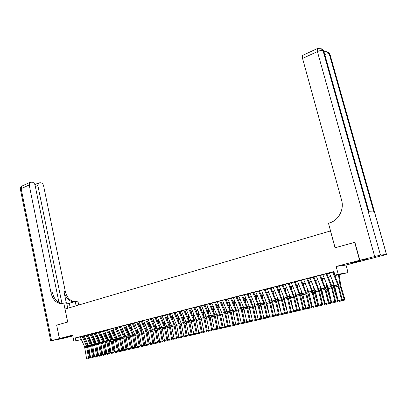<?xml version="1.0" encoding="UTF-8"?>
<svg xmlns="http://www.w3.org/2000/svg" width="407" height="407" viewBox="0 0 407 407"><rect width="100%" height="100%" fill="white"/><g stroke="black" fill="none" stroke-linecap="round" stroke-linejoin="round"><path stroke-width="0.61" d="M72.7 335.475L67.414 336.793L72.751 335.719M357.422 261.757L360.933 260.739L349.944 263.309L357.422 261.757M368.92 259.081L359.62 260.327L336.131 266.448L338.237 274.262L348.056 272.619L334.854 275.62M336.131 266.448L346.001 265.059L368.925 259.106M346.001 265.059L348.056 272.619M56.654 325.122L59.493 338.558L72.797 335.928L59.376 338.588L56.654 325.122L67.664 322.064L63.782 303.113L61.192 303.612C56.115 303.179 52.727 299.598 51.023 292.872L29.192 184.946L21.139 188.675L51.562 340.623L59.376 338.588M56.766 325.091L67.699 322.054L65.039 309.04L330.479 230.927L335.042 247.782L354.879 242.318M354.66 242.333L359.62 260.327M83.16 336.106L80.133 336.843M87.134 335.088L83.786 335.892L84.081 335.831L88.517 345.629L90.517 357.438L93.488 356.847L91.784 346.062L87.067 335.103M91.137 334.061L88.07 334.808M95.182 333.023L92.099 333.776M99.267 331.98L96.159 332.738M103.388 330.922L100.264 331.685M107.545 329.853L104.1 330.682L104.406 330.621L108.908 340.664L111.025 352.737L114.082 352.126L112.271 341.102L107.473 329.874M111.747 328.78L108.588 329.553M115.99 327.691L112.805 328.469M120.269 326.592L117.068 327.376M124.593 325.488L121.372 326.277M128.958 324.369L125.717 325.162M133.369 323.234L130.108 324.038M137.82 322.095L134.539 322.899M142.318 320.945L139.011 321.754M146.856 319.78L143.534 320.594M151.445 318.605L147.772 319.49L148.097 319.424L152.742 329.985L155.128 342.623L158.369 341.977L156.303 330.438L151.343 318.63M156.074 317.419L152.706 318.243M160.755 316.219L157.361 317.048M165.481 315.008L161.737 315.908L162.067 315.842L166.758 326.572L169.236 339.387L172.532 338.731L170.385 327.024L165.369 315.033M170.253 313.782L166.819 314.626M175.081 312.545L171.622 313.395M179.955 311.299L176.134 312.215L176.47 312.154L181.207 323.051L183.776 336.05L187.139 335.383L184.9 323.514L179.833 311.33M184.875 310.037L181.374 310.897M189.85 308.76L186.325 309.63M194.882 307.473L191.326 308.343M199.959 306.171L196.383 307.051M205.097 304.853L201.496 305.738M210.287 303.525L206.659 304.416M215.527 302.177L211.879 303.078M220.828 300.819L217.155 301.729M226.19 299.445L222.487 300.361M231.603 298.061L227.874 298.982M237.083 296.657L233.323 297.583M242.618 295.238L238.833 296.174M248.214 293.803L244.404 294.744M253.871 292.353L250.035 293.299M259.595 290.883L255.728 291.844M265.384 289.402L261.487 290.364M271.235 287.902L267.313 288.873M277.157 286.386L273.199 287.367M283.14 284.849L279.156 285.841M289.199 283.297L285.185 284.295M295.324 281.73L291.28 282.733M301.521 280.138L297.446 281.156M307.789 278.536L303.683 279.553M314.133 276.908L309.992 277.94M320.548 275.264L316.376 276.302M327.045 273.596L322.843 274.649M334.798 275.478L338.97 274.42L334.875 275.112L333.923 271.566L75.264 337.922L80.169 336.935M83.145 336.218L84.142 335.963M87.113 335.2L88.131 334.941M91.117 334.178L92.155 333.908M95.162 333.14L96.22 332.87M99.242 332.097L100.326 331.817M103.363 331.039L104.467 330.759M107.519 329.975L108.644 329.685M111.716 328.897L112.866 328.607M115.954 327.813L117.13 327.513M120.233 326.719L121.434 326.409M124.557 325.61L125.778 325.295M128.917 324.491L130.169 324.17M133.323 323.362L134.6 323.036M137.775 322.222L139.072 321.891M142.267 321.072L143.595 320.731M146.805 319.912L148.158 319.566M151.389 318.737L152.767 318.381M156.018 317.552L157.428 317.19M160.694 316.351L162.128 315.985M165.42 315.14L166.88 314.769M170.192 313.919L171.683 313.538M175.01 312.683L176.536 312.296M179.884 311.436L181.436 311.04M184.803 310.175L186.386 309.773M189.774 308.903L191.392 308.491M194.8 307.616L196.449 307.193M199.878 306.313L201.557 305.886M205.006 305.001L206.72 304.563M210.195 303.673L211.94 303.225M215.435 302.33L217.216 301.872M220.731 300.971L222.548 300.508M226.089 299.603L227.935 299.125M231.502 298.214L233.389 297.731M236.971 296.815L238.894 296.321M242.506 295.396L244.465 294.892M248.097 293.961L250.096 293.452M253.754 292.516L255.789 291.992M259.473 291.051L261.548 290.517M265.252 289.565L267.374 289.026M271.103 288.07L273.265 287.515M277.019 286.553L279.222 285.989M282.997 285.022L285.246 284.447M289.051 283.47L291.341 282.885M295.172 281.903L297.507 281.303M301.363 280.316L303.744 279.706M307.626 278.714L310.053 278.093M313.965 277.091L316.442 276.455M320.38 275.447L322.904 274.801M326.867 273.784L329.441 273.122M333.435 272.1L334.025 271.952M333.618 271.912L329.38 272.97M81.39 339.616L73.87 341.173L72.634 335.134L59.493 338.558M73.87 341.173L81.349 339.535M75.264 337.922L75.829 340.679M334.875 275.112L338.237 274.262M85.419 338.782L84.402 338.995M85.363 338.655L84.366 338.909L85.384 338.7M330.855 276.628L328.281 277.279M324.313 278.281L321.789 278.922M317.847 279.914L315.374 280.54M311.457 281.532L309.03 282.143M305.143 283.124L302.762 283.73M298.901 284.702L296.566 285.292M292.73 286.263L290.44 286.843M286.63 287.805L284.381 288.37M280.601 289.326L278.398 289.886M274.639 290.832L272.476 291.381M268.747 292.323L266.626 292.857M262.917 293.793L260.836 294.322M257.158 295.253L255.118 295.767M251.455 296.693L249.455 297.196M245.823 298.112L243.859 298.611M240.247 299.521L238.324 300.01M234.732 300.915L232.845 301.394M229.278 302.294L227.427 302.762M223.886 303.658L222.069 304.115M218.549 305.006L216.768 305.454M213.268 306.339L211.523 306.781M208.048 307.656L206.334 308.089M202.879 308.964L201.195 309.391M197.766 310.256L196.118 310.673M192.704 311.533L191.087 311.945M187.698 312.8L186.111 313.202M182.738 314.051L181.186 314.443M177.834 315.293L176.312 315.674M172.98 316.519L171.484 316.895M168.177 317.73L166.712 318.101M163.421 318.935L161.981 319.297M158.71 320.126L157.3 320.477M154.05 321.301L152.671 321.652M149.435 322.466L148.082 322.807M144.867 323.621L143.539 323.957M140.344 324.766L139.041 325.091M135.862 325.895L134.59 326.216M131.43 327.014L130.179 327.33M127.035 328.128L125.814 328.434M122.685 329.227L121.49 329.528M118.381 330.311L117.206 330.611M114.113 331.39L112.963 331.685M109.89 332.458L108.761 332.743M105.703 333.516L104.599 333.796M101.557 334.564L100.473 334.839M97.451 335.602L96.393 335.867M93.345 339.112L93.371 336.63L92.343 336.889M89.352 337.647L88.334 337.902M84.315 338.797L85.312 338.548M88.288 337.795L89.306 337.535M92.292 336.782L93.335 336.518M96.342 335.76L97.4 335.49M100.422 334.727L101.506 334.452M104.548 333.684L105.652 333.404M108.71 332.631L109.839 332.346M112.912 331.568L114.062 331.278M117.155 330.494L118.33 330.199M121.439 329.416L122.634 329.11M125.763 328.322L126.984 328.011M130.128 327.218L131.375 326.902M134.539 326.104L135.811 325.778M138.99 324.974L140.293 324.649M143.488 323.84L144.816 323.504M148.031 322.69L149.384 322.349M152.615 321.53L153.999 321.184M157.25 320.36L158.659 320.004M161.93 319.174L163.365 318.813M166.656 317.984L168.122 317.613M171.433 316.773L172.929 316.397M176.256 315.557L177.783 315.171M181.135 314.321L182.687 313.929M186.06 313.08L187.642 312.678M191.036 311.818L192.648 311.411M196.062 310.546L197.71 310.134M201.144 309.264L202.823 308.837M206.278 307.967L207.992 307.534M211.467 306.654L213.217 306.212M216.712 305.326L218.493 304.879M222.013 303.988L223.83 303.53M227.376 302.635L229.227 302.167M232.789 301.261L234.681 300.788M238.268 299.878L240.191 299.394M243.803 298.479L245.767 297.985M249.399 297.064L251.404 296.561M255.062 295.635L257.102 295.116M260.78 294.19L262.861 293.661M266.57 292.725L268.691 292.19M272.42 291.244L274.583 290.7M278.342 289.748L280.545 289.194M284.325 288.237L286.574 287.668M290.384 286.706L292.674 286.126M296.51 285.154L298.845 284.564M302.701 283.587L305.087 282.987M308.974 282.005L311.401 281.39M315.313 280.403L317.791 279.777M321.733 278.78L324.257 278.139M328.225 277.136L330.799 276.485M332.661 272.09L337.83 284.895L341.529 299.878L342.231 299.837L338.329 284.228L333.384 271.973M329.365 272.934L334.523 285.704L338.197 300.641L341.529 299.878L341.458 300.9L339.128 301.434L341.458 300.9M341.743 300.885L342.231 299.837M338.197 300.641L339.128 301.434M335.312 276.755L335.144 275.549M342.221 299.791L344.174 299.338L340.171 285.953L338.41 274.72M344.134 300.269L344.174 299.338L344.795 299.048L344.383 300.152L341.788 300.778M339.102 274.547L340.801 285.689L344.795 299.048M359.834 260.271L369.134 259.055L386.502 254.461L380.474 255.097L359.834 260.271L354.868 242.277L335.109 247.766L328.464 223.229L329.589 222.888C338.527 220.436 344.383 209.529 341.595 200.183L302.554 58.445L302.523 55.459L302.874 55.296M374.669 256.405L317.409 51.572C319.887 50.529 321.759 50.229 323.031 50.677L323.738 51.053L368.915 211.757L373.85 211.961L329.268 54.024L329.945 54.39L330.204 55.149L386.477 254.37M76.089 305.789L75.209 301.541L66.865 303.963M75.209 301.541L77.925 301.165L78.724 305.011M63.782 303.113L66.611 302.727L67.745 308.247M61.95 303.398L37.856 185.485L38.538 182.947L40.695 182.743C42.125 183.013 43.091 184.045 43.595 185.841L65.262 291.198C66.845 297.476 70.04 300.956 74.847 301.648M74.216 301.836L74.008 301.841C68.966 301.429 65.598 297.934 63.909 291.356L66.255 302.772M51.562 340.623L61.32 338.822L72.807 335.978M58.969 302.528L35.094 185.317C34.585 183.496 33.593 182.443 32.128 182.168L29.889 182.387L29.192 184.946M62.754 303.413L62.602 303.418C57.529 302.986 54.141 299.415 52.442 292.709L51.023 292.872M326.083 273.774L331.237 286.503L334.885 301.399L335.597 301.358L331.746 285.836L326.816 273.657M322.827 274.613L327.971 287.301L331.593 302.157L334.885 301.399L334.819 302.416L332.514 302.945L334.819 302.416M335.103 302.401L335.597 301.358M331.593 302.157L332.514 302.945M319.587 275.442L324.72 288.09L328.317 302.905L329.039 302.859L325.859 289.372L320.329 275.32M316.366 276.267L321.901 290.176L325.061 303.653L328.317 302.905L328.261 303.917L325.982 304.436L328.261 303.917M328.551 303.897L329.039 302.859M325.061 303.653L325.982 304.436M313.161 277.091L318.279 289.657L321.83 304.395L322.558 304.344L319.429 290.934L313.914 276.964M309.981 277.905L315.501 291.727L318.615 305.133L321.83 304.395L321.774 305.398L319.526 305.911L321.774 305.398M322.069 305.377L322.558 304.344M316.147 305.764L318.61 305.113L319.526 305.911M306.812 278.719L311.92 291.209L315.415 305.866L316.158 305.81L313.069 292.47L307.575 278.586M303.668 279.523L308.765 291.977L312.235 306.593L315.415 305.866L315.369 306.863L313.146 307.371L315.369 306.863M315.664 306.837L316.158 305.81M309.819 307.219L312.235 306.593L313.146 307.371M328.881 278.754L328.668 277.182M335.587 301.312L337.571 300.854L333.603 287.54L332.488 280.672M338.186 300.6L337.535 301.775L337.571 300.854L338.181 300.57M333.603 283.42L334.244 287.276L338.075 300.132M337.535 301.775L335.175 302.248M322.517 280.713L322.263 278.8M329.029 302.813L331.044 302.35L327.111 289.112L326.078 282.636M331.634 302.192L331.013 303.266L331.044 302.35L331.578 302.106M327.187 285.368L327.762 288.848L331.1 300.071M331.013 303.266L328.642 303.703M316.224 282.631L315.939 280.398M322.548 304.299L324.593 303.831L320.696 290.664L319.739 284.564M325.168 303.739L324.572 304.736L324.593 303.831L325.056 303.617M320.838 287.276L321.357 290.4L324.226 300.096M324.572 304.736L322.181 305.138M309.997 284.513L309.681 281.98M318.778 305.27L318.203 306.191L314.357 292.201L313.461 286.447M314.565 289.143L315.028 291.931L317.465 300.188M318.203 306.191L315.801 306.557M300.539 280.326L305.626 292.74L309.076 307.321L309.829 307.26L306.786 293.991L301.312 280.194M297.431 281.12L302.915 294.78L305.937 308.038L309.076 307.321L309.035 308.308L306.837 308.811L309.035 308.308M309.335 308.282L309.829 307.26M303.561 308.648L305.947 308.048L306.837 308.811M303.836 286.36L303.5 283.542M312.459 306.781L311.91 307.631L308.089 293.722L307.26 288.298M308.353 290.98L310.8 300.356M311.91 307.631L309.493 307.962M294.337 281.914L299.41 294.256L302.813 308.755L303.571 308.694L300.575 295.497L295.121 281.781M291.264 282.702L296.728 296.276L299.71 309.468L302.813 308.755L302.777 309.737L300.605 310.236L302.777 309.737M303.083 309.712L303.571 308.694M299.71 309.468L300.605 310.236M297.746 288.171L297.385 285.088M306.212 308.272L305.688 309.05L301.892 295.217L301.119 290.11M302.213 292.775L304.238 300.58M305.688 309.05L303.256 309.351M288.207 283.486L293.264 295.752L296.622 310.175L297.39 310.114L294.434 296.983L289.001 283.348M285.17 284.264L290.216 296.494L293.554 310.877L296.622 310.175L296.591 311.152L294.444 311.64L296.591 311.152M296.896 311.126L297.39 310.114M293.554 310.877L294.444 311.64M291.717 289.947L291.341 286.614M297.38 310.068L299.532 309.574L295.772 296.703L295.05 291.89M300.04 309.747L299.537 310.455L299.735 309.488M296.138 294.541L297.761 300.859M299.537 310.455L297.095 310.724M282.148 285.037L287.189 297.232L290.501 311.579L291.275 311.513L288.365 298.453L282.946 284.9M279.146 285.811L284.178 297.965L287.469 312.276L290.501 311.579L290.476 312.545L288.349 313.034L290.476 312.545M290.786 312.52L291.275 311.513M287.469 312.276L288.349 313.034M285.755 291.692L285.368 288.12M291.264 311.472L293.447 310.968L289.713 298.168L289.041 293.64M293.935 311.207L293.452 311.843L293.589 310.907M290.125 296.276L291.381 301.185M293.452 311.843L291.341 312.327L291 312.077M276.16 286.574L281.181 298.697L284.452 312.968L285.236 312.897L282.361 299.908L276.969 286.431M273.189 287.337L278.205 299.42L281.451 313.655L284.452 312.968L284.427 313.929L282.331 314.408L284.427 313.929M284.742 313.899L285.236 312.897M281.451 313.655L282.331 314.408M279.858 293.411L279.461 289.616M285.226 312.856L287.428 312.352L283.73 299.618L283.099 295.36M287.902 312.647L287.439 313.217L287.515 312.311M287.189 297.232L284.178 297.965L285.093 301.562M287.439 313.217L285.353 313.695L284.976 313.421M270.238 288.095L275.244 300.142L278.469 314.336L279.258 314.27L276.429 301.343L271.052 287.947M267.297 288.848L272.69 302.101L275.503 315.018L278.469 314.336L278.449 315.293L276.373 315.766L278.449 315.293M278.77 315.267L279.258 314.27M275.503 315.018L276.373 315.766M274.023 295.095L273.616 291.091M281.425 313.538L277.808 301.053L277.218 297.049M279.248 314.224L281.461 313.665M281.934 314.067L281.496 314.575L281.507 313.7M278.307 299.674L278.887 301.984M281.496 314.575L279.431 315.049L279.024 314.748M264.377 289.596L269.373 301.572L272.553 315.695L273.351 315.623L270.563 302.767L265.206 289.448M261.477 290.339L266.85 303.515L269.622 316.366L272.553 315.695L272.542 316.641L270.487 317.114L272.542 316.641M272.863 316.615L273.351 315.623M269.622 316.366L270.487 317.114M268.249 296.754L267.842 292.552M275.264 313.929L271.957 302.467L271.403 298.707M272.522 301.465L272.761 302.437M276.032 315.476L275.615 315.918L273.575 316.387L273.133 316.066M273.341 315.578L275.564 315.069M275.595 315.094L275.615 315.918M258.587 291.081L263.568 302.986L266.707 317.033L267.511 316.961L264.759 304.171L259.422 290.929M255.718 291.814L260.689 303.688L263.807 317.699L266.707 317.033L266.697 317.979L264.667 318.442L266.697 317.979M267.023 317.948L267.511 316.961M263.807 317.699L264.667 318.442M262.535 298.387L262.123 293.996M269.19 314.357L266.168 303.871L265.649 300.341M270.202 316.865L267.786 317.709L267.313 317.363M267.501 316.916L269.683 316.417M269.78 316.504L269.805 317.246M252.864 292.547L257.824 304.385L260.923 318.36L261.737 318.284L259.02 305.56L253.703 292.394M250.025 293.274L254.98 305.082L258.053 319.017L260.923 318.36L260.918 319.297L258.913 319.754L260.918 319.297M261.243 319.266L261.737 318.284M258.053 319.017L258.913 319.754M256.888 299.995L256.471 295.421M263.187 314.82L260.444 305.255L259.956 301.943M264.433 318.238L262.057 319.017L261.553 318.65M261.726 318.243L263.863 317.75M264.026 317.892L264.057 318.559M247.202 294.002L252.147 305.769L255.204 319.673L256.023 319.592L253.347 306.934L248.046 293.844M244.393 294.719L249.333 306.456L252.365 320.324L255.204 319.673L255.204 320.604L253.22 321.057L255.204 320.604M255.535 320.574L256.023 319.592M252.365 320.324L253.22 321.057M251.292 301.572L250.885 296.835M257.27 315.308L254.782 306.629L254.324 303.525M258.725 319.597L256.395 320.309L255.861 319.922M256.013 319.551L258.114 319.068M258.343 319.266L258.369 319.861M241.6 295.436L246.53 307.137L249.547 320.97L250.376 320.889L247.736 308.292L242.455 295.279M238.823 296.148L243.747 307.814L246.744 321.611L249.547 320.97L249.552 321.896L247.588 322.344L249.552 321.896M249.883 321.861L250.376 320.889M246.744 321.611L247.588 322.344M245.762 303.129L245.355 298.234M251.424 315.827L249.186 307.982L248.753 305.082M253.083 320.94L250.793 321.591L250.229 321.179M250.366 320.848L252.426 320.375M252.716 320.624L252.747 321.143M236.06 296.856L240.975 308.491L243.956 322.252L244.785 322.171L242.185 309.641L236.925 296.698M233.313 297.558L238.222 309.162L241.178 322.888L243.956 322.252L243.961 323.173L242.023 323.616L243.961 323.173M244.297 323.138L244.785 322.171M241.178 322.888L242.023 323.616M240.288 304.665L239.886 299.613M245.65 316.366L243.645 309.325L243.238 306.613M247.497 322.268L245.253 322.858L244.658 322.425M244.78 322.125L246.8 321.662M247.156 321.973L247.186 322.415M230.581 298.26L235.48 309.829L238.421 323.519L239.26 323.438L236.696 310.968L231.451 298.097M227.864 298.957L233.13 311.686L235.678 324.15L238.421 323.519L238.436 324.435L236.513 324.872L238.436 324.435M238.772 324.399L239.26 323.438M235.678 324.15L236.513 324.872M234.87 306.171L234.473 300.982M239.952 316.936L237.785 308.124M241.956 323.56L239.769 324.109L239.148 323.657M239.25 323.392L241.239 322.939M241.656 323.3L241.682 323.672M225.163 299.649L230.047 311.152L232.946 324.776L233.796 324.689L231.262 312.281L226.038 299.486M222.476 300.335L227.722 312.998L230.235 325.397L232.946 324.776L232.967 325.681L231.064 326.119L232.967 325.681M233.303 325.646L233.796 324.689M230.235 325.397L231.064 326.119M229.507 307.661L229.121 302.335M234.32 317.521L232.382 309.61M236.457 324.827L234.346 325.346L233.699 324.878M233.786 324.649L235.734 324.201M236.218 324.618L236.238 324.913M219.8 301.022L224.669 312.464L227.533 326.017L228.388 325.931L225.346 311.808L220.686 300.859M217.145 301.704L222.37 314.296L224.847 326.633L227.533 326.017L227.554 326.918L225.676 327.35L227.554 326.918M227.895 326.882L228.388 325.931M224.847 326.633L225.676 327.35M224.201 309.127L223.819 303.673M228.759 318.126L227.04 311.075M231.018 326.078L228.983 326.572L228.307 326.083M228.378 325.885L230.291 325.447M214.499 302.381L219.353 313.756L222.181 327.243L223.036 327.157L220.574 314.87L215.384 302.218M211.869 303.057L217.079 315.578L219.521 327.854L222.181 327.243L222.202 328.139L220.345 328.566L222.202 328.139M222.548 328.103L223.036 327.157M219.521 327.854L220.345 328.566M218.951 310.577L218.59 305.092M223.265 318.747L221.754 312.52M225.641 327.314L223.677 327.783L222.975 327.279M223.031 327.111L224.908 326.684M209.249 303.729L214.092 315.038L216.88 328.459L217.745 328.368L215.318 316.147L210.144 303.561M206.649 304.395L211.482 315.674L214.255 329.065L216.88 328.459L216.911 329.349L215.069 329.772L216.911 329.349M217.257 329.314L217.745 328.368M214.255 329.065L215.069 329.772M213.756 312.001L213.421 306.69M217.837 319.388L216.519 313.945M220.314 328.541L218.427 328.983L217.699 328.459M217.735 328.327L219.582 327.905M204.06 305.057L208.883 316.31L211.64 329.665L212.51 329.568L210.114 317.404L204.96 304.889M201.485 305.718L206.303 316.936L209.04 330.26L211.64 329.665L211.671 330.545L209.849 330.962L211.671 330.545M212.016 330.509L212.51 329.568M209.04 330.26L209.849 330.962M208.613 313.405L208.303 308.257M212.469 320.039L211.34 315.349M211.696 306.736L211.726 307.26M215.038 329.746L213.227 330.169L212.474 329.629M212.5 329.528L214.311 329.11M198.921 306.374L203.734 317.562L206.451 330.85L207.326 330.754L204.965 318.65L199.827 306.201M196.378 307.031L201.531 319.342L203.882 331.44L206.451 330.85L206.486 331.73L204.685 332.143L206.486 331.73M206.837 331.69L207.326 330.754M203.882 331.44L204.685 332.143M203.52 314.794L203.235 309.798M207.168 320.706L206.217 316.743M206.598 308.023L206.644 308.811M209.834 330.947L208.089 331.344L207.311 330.784M207.321 330.713L209.096 330.306M193.839 307.677L198.636 318.808L201.323 332.031L202.203 331.929L199.868 319.887L194.75 307.504M191.321 308.323L196.108 319.424L198.774 332.611L201.323 332.031L201.358 332.901L199.578 333.308L201.358 332.901M201.709 332.86L202.203 331.929L202.996 332.509L204.67 332.127M198.774 332.611L199.578 333.308M198.484 316.163L198.219 311.319M201.928 321.382L201.15 318.121M201.551 309.3L201.607 310.343M202.193 331.888L203.938 331.491M188.812 308.969L193.59 320.034L196.24 333.196L197.125 333.094L194.826 321.108L189.728 308.791M186.314 309.605L191.438 321.789L193.722 333.771L196.24 333.196L196.286 334.061L194.521 334.462L196.286 334.061M196.637 334.02L197.125 333.094M193.722 333.771L194.521 334.462M199.557 333.292L197.965 333.659L197.11 333.012M193.493 317.516L193.254 312.815M196.744 322.069L196.133 319.49M196.556 310.561L196.622 311.848M197.12 333.053L198.83 332.661M183.832 310.246L188.599 321.25L191.214 334.345L192.104 334.244L189.84 322.313L184.758 310.068M181.364 310.877L186.121 321.856L188.721 334.915L191.214 334.345L191.265 335.21L189.514 335.607L191.265 335.21M191.616 335.164L192.104 334.244M188.721 334.915L189.514 335.607L188.044 335.923L187.215 335.322L186.935 334.32M194.5 334.447L192.979 334.798L191.997 333.664M188.553 318.849L188.339 314.285M191.626 322.771L191.178 320.869M191.611 311.813L191.687 313.329M192.145 334.193L193.778 333.821M178.907 311.508L184.005 323.59L186.294 336.345L184.564 336.737L186.294 336.345M186.65 336.299L187.139 335.383M183.776 336.05L184.564 336.737M183.669 320.167L183.471 315.735M186.559 323.479L186.279 322.273M186.716 313.049L186.798 314.789M187.215 335.322L188.777 334.966M174.033 312.754L178.765 323.646L181.319 336.614L182.219 336.513L180.011 324.694L174.964 312.576M171.612 313.375L176.684 325.366L178.877 337.174L181.319 336.614L181.374 337.469L179.665 337.856L181.374 337.469M181.731 337.423L182.219 336.513M178.877 337.174L179.665 337.856M184.549 336.721L183.165 337.037L182.336 336.441L181.934 334.981M178.826 321.464L178.648 317.165M184.005 323.59L181.553 324.186L181.466 323.814M181.873 314.27L181.96 316.229M182.336 336.441L183.832 336.101M169.205 313.995L173.926 324.827L176.45 337.734L177.35 337.627L175.173 325.865L170.141 313.812M166.814 314.606L171.525 325.412L174.033 338.288L176.45 337.734L176.506 338.578L174.812 338.965L176.506 338.578M176.867 338.538L177.35 337.627M174.033 338.288L174.812 338.965L173.545 339.235L172.726 338.644L172.095 336.33M179.645 337.841L178.332 338.141L177.508 337.551L176.989 335.653M174.038 322.751L173.875 318.574M177.081 315.481L177.167 317.648M177.508 337.551L178.932 337.22M164.428 315.216L169.475 327.111L171.683 339.682L170.009 340.064L171.683 339.682M172.049 339.636L172.532 338.731M169.236 339.387L170.009 340.064M169.292 324.018L169.149 319.958M172.334 316.682L172.42 319.042M172.726 338.644L174.084 338.334M159.702 316.432L164.392 327.147L166.855 339.931L167.765 339.825L165.644 328.174L160.648 316.244M157.356 317.033L162.378 328.831L164.484 340.476L166.855 339.931L166.916 340.771L165.257 341.147L166.916 340.771M167.277 340.725L167.765 339.825M164.484 340.476L165.257 341.147M169.994 340.048L168.813 340.318L167.994 339.728L167.252 337.016M164.596 325.269L164.464 321.327M167.633 317.867L167.725 320.421M167.994 339.728L169.287 339.433M155.021 317.628L159.697 328.291L162.128 341.015L163.044 340.903L160.948 329.314L155.973 317.445M152.701 318.223L157.367 328.856L159.783 341.554L162.128 341.015L162.19 341.849L160.551 342.221L162.19 341.849M162.561 341.804L163.044 340.903M159.783 341.554L160.551 342.221M165.237 341.132L164.123 341.387L163.309 340.807L162.464 337.703M159.946 326.506L159.829 322.675M162.978 319.042L163.07 321.779M163.309 340.807L164.54 340.522M150.387 318.818L155.382 330.53L157.519 342.918L155.891 343.289L157.519 342.918M157.885 342.872L158.369 341.977M155.128 342.623L155.891 343.289L154.884 343.498L154.075 342.923L153.042 339.097M160.531 342.206L159.478 342.45L158.669 341.87L157.728 338.395M155.337 327.727L155.235 324.008M157.453 320.828L157.443 320.441M158.374 320.207L158.46 323.117M158.669 341.87L159.834 341.6M145.803 319.994L150.448 330.545L152.818 343.152L153.744 343.04L151.704 331.552L146.759 319.805M143.523 320.579L148.163 331.1L150.519 343.676L152.818 343.152L152.89 343.971L151.282 344.342L152.89 343.971M153.256 343.925L153.744 343.04M150.519 343.676L151.282 344.342M150.778 328.932L150.692 325.32M152.895 322.161L152.879 321.596M153.81 321.362L153.892 324.435M154.075 342.923L155.184 342.669M141.26 321.159L145.889 331.654L148.234 344.2L149.16 344.088L147.146 332.656L142.221 320.965M139.006 321.733L143.63 332.204L145.96 344.724L148.234 344.2L148.306 345.019L146.713 345.385L148.306 345.019M148.677 344.973L149.16 344.088M145.96 344.724L146.713 345.385M151.262 344.327L150.331 344.536L149.532 343.961L148.407 339.794M146.261 330.128L146.184 326.618M148.377 323.473L148.357 322.741M149.293 322.502L149.374 325.737M149.532 343.961L150.575 343.722M136.762 322.313L141.377 332.753L143.696 345.243L144.627 345.126L142.638 333.745L137.729 322.12M134.529 322.883L139.469 334.386L141.443 345.762L143.696 345.243L143.768 346.057L142.191 346.418L143.768 346.057M144.144 346.011L144.627 345.126M141.443 345.762L142.191 346.418M146.698 345.37L145.828 345.568L145.029 344.994L143.819 340.501M141.789 331.308L141.722 327.894M143.9 324.771L143.88 323.87M144.821 323.631L144.892 327.024M145.029 344.994L146.011 344.77M132.311 323.453L136.91 333.842L139.199 346.276L140.135 346.159L138.171 334.829L133.277 323.26M130.098 324.018L134.697 334.381L136.966 346.784L139.199 346.276L139.275 347.079L137.714 347.441L139.275 347.079M139.652 347.034L140.135 346.159M136.966 346.784L137.714 347.441M142.175 346.403L141.361 346.586L140.568 346.016L139.275 341.208M137.357 332.473L137.307 329.156M139.464 326.053L139.448 324.99M140.395 324.883L140.456 328.291M140.568 346.016L141.494 345.808M127.9 324.583L132.489 334.92L134.748 347.293L135.684 347.176L133.75 335.897L128.871 324.389M125.712 325.142L130.616 336.528L132.54 347.802L134.748 347.293L134.829 348.097L133.282 348.453L134.829 348.097M135.205 348.051L135.684 347.176M132.54 347.802L133.282 348.453M137.698 347.425L136.945 347.598L136.152 347.029L134.783 341.916M132.972 333.628L132.926 330.398M135.073 327.314L135.058 326.099M136.009 326.231L136.065 329.543M136.152 347.029L137.022 346.83M123.535 325.702L128.108 335.989L130.342 348.306L131.283 348.183L129.37 336.96L124.511 325.508M121.367 326.256L126.256 337.586L128.154 348.809L130.342 348.306L130.423 349.104L128.892 349.455L130.423 349.104M130.8 349.053L131.283 348.183M128.154 348.809L128.892 349.455M133.267 348.438L132.57 348.596L131.782 348.031L130.337 342.628M128.627 334.763L128.592 331.629M130.723 328.561L130.708 327.197M131.67 327.559L131.71 330.779M131.782 348.031L132.59 347.848M119.21 326.811L123.769 337.042L125.977 349.308L126.918 349.186L125.035 338.008L120.187 326.612M117.063 327.36L121.617 337.566L123.809 349.801L125.977 349.308L126.063 350.101L124.542 350.447L126.063 350.101M126.44 350.051L126.918 349.186M123.809 349.801L124.542 350.447M128.877 349.44L128.236 349.588L127.447 349.023L125.931 343.34M124.323 335.892L124.298 332.84M126.414 329.792L126.399 328.286M127.366 328.866L127.396 332M127.447 349.023L128.205 348.85M114.927 327.91L119.475 338.09L121.652 350.3L122.599 350.178L120.263 337.459L115.909 327.711M112.8 328.454L117.659 339.667L119.505 350.788L121.652 350.3L121.739 351.088L120.238 351.429L121.739 351.088M122.12 351.038L122.599 350.178M119.505 350.788L120.238 351.429M124.527 350.432L123.942 350.564L123.158 350.01L121.576 344.052M120.06 337.006L120.04 334.04M122.146 331.008L122.136 329.365M123.102 330.158L123.128 333.206M123.158 350.01L123.86 349.847M110.684 328.998L115.217 339.128L117.374 351.282L118.32 351.155L116.483 340.079L111.671 328.795M108.577 329.538L113.105 339.642L115.247 351.765L117.374 351.282L117.46 352.065L115.975 352.406L117.46 352.065M117.842 352.014L118.32 351.155M115.247 351.765L115.975 352.406M120.223 351.414L119.689 351.536L118.91 350.982L117.262 344.765M115.837 338.11L115.827 335.22M117.918 332.209L117.908 330.433M118.88 331.43L118.895 334.396M118.91 350.982L119.556 350.834M106.481 330.072L111.315 341.203L113.222 353.032L111.752 353.368L113.222 353.032M113.604 352.981L114.082 352.126M111.025 352.737L111.752 353.368M115.959 352.391L115.476 352.498L114.703 351.948L112.988 345.482M111.65 339.199L111.65 336.391M113.726 333.394L113.721 331.491M114.693 332.692L114.703 335.572M114.703 351.948L115.298 351.811M102.32 331.14L106.827 341.168L108.928 353.215L109.885 353.088L108.094 342.114L103.317 330.937M100.254 331.669L105.067 342.719L106.848 353.693L108.928 353.215L109.025 353.993L107.565 354.324L109.025 353.993M109.407 353.942L109.885 353.088M106.848 353.693L107.565 354.324M111.732 353.357L110.531 352.905L108.761 346.194M107.504 340.277L107.509 337.545M109.575 334.564L109.575 332.539M110.546 333.928L110.546 336.731M110.531 352.905L111.075 352.777M98.199 332.198L102.691 342.18L104.772 354.166L105.728 354.044L103.958 343.111L99.196 331.995M96.154 332.723L100.946 343.717L102.706 354.645L104.772 354.166L104.869 354.94L103.424 355.27L104.869 354.94M105.25 354.889L105.728 354.044M102.706 354.645L103.424 355.27M107.55 354.309L106.4 353.851L104.574 346.912M103.398 341.341L103.409 338.685M105.464 335.724L105.469 333.577M106.436 335.154L106.43 337.881M106.4 353.851L106.893 353.739M94.119 333.241L98.596 343.177L100.651 355.113L101.613 354.985L99.863 344.103L95.116 333.043M92.089 333.765L96.561 343.671L98.606 355.581L100.651 355.113L100.748 355.881L99.318 356.211L100.748 355.881M101.134 355.83L101.613 354.985M98.606 355.581L99.318 356.211L98.26 355.718L96.322 348.336M103.403 355.255L102.31 354.787L100.427 347.624M99.333 342.399L99.349 339.814M101.389 336.869L101.399 334.605M102.366 336.36L102.35 339.016M102.31 354.787L102.757 354.685M90.074 334.279L94.536 344.164L96.566 356.049L97.532 355.922L95.808 345.09L91.076 334.076M88.065 334.793L92.521 344.653L94.541 356.517L96.566 356.049L96.668 356.812L95.248 357.137L96.668 356.812M97.054 356.761L97.532 355.922M94.541 356.517L95.248 357.137M95.299 343.442L95.324 340.929M97.349 337.998L97.37 335.622M98.331 337.556L98.311 340.135M98.26 355.718L98.652 355.626M86.065 335.307L90.822 346.174L92.628 357.738L91.219 358.058L92.628 357.738M93.015 357.687L93.488 356.847M90.517 357.438L91.219 358.058M95.233 357.122L94.241 356.639L92.257 349.048M91.305 344.475L91.336 342.028M94.332 338.731L94.307 341.239M94.241 356.639L94.592 356.557M82.097 336.324L86.533 346.113L88.517 357.895L89.484 357.768L87.347 345.492L83.104 336.121M80.123 336.828L84.554 346.596L86.528 358.353L88.517 357.895L88.619 358.653L87.23 358.969L88.619 358.653M89.011 358.598L89.484 357.768M86.528 358.353L87.23 358.969M91.204 358.043L90.262 357.55L88.233 349.761M87.347 345.497L87.383 343.116M89.382 340.221L89.413 337.779M90.369 339.891L90.339 342.333M90.262 357.55L90.563 357.483M337.83 284.895L334.523 285.704M338.253 286.213L334.941 287.016M338.965 286.243L340.171 285.953M338.349 284.284L339.728 283.949M386.426 254.375L329.945 54.39L327.956 52.121M317.633 48.413L320.731 48.265L323.031 50.677L380.474 255.097M302.523 55.459L317.328 48.57L317.409 51.572L302.554 58.445M321.708 48.743L323.738 51.053L324.013 51.857L368.971 211.757M324.761 54.507C326.831 53.81 328.337 53.648 329.268 54.024L326.999 51.658L324.053 51.76M63.909 291.356L65.262 291.198M37.856 185.485L35.358 186.63M20.431 189.474L21.139 188.675L21.851 186.131L22.4 185.872M70.182 307.529L69.312 303.307M331.237 286.503L327.971 287.301M331.654 287.815L328.383 288.604M324.72 288.09L321.489 288.878M325.132 289.392L321.901 290.176M318.279 289.657L315.089 290.435M318.691 290.954L315.501 291.727M311.92 291.209L308.765 291.977M312.327 292.496L309.167 293.264M332.377 287.835L333.603 287.54M331.766 285.892L333.165 285.551M325.87 289.413L327.111 289.112M325.264 287.479L326.684 287.133M319.434 290.969L320.696 290.664M318.834 289.051L320.273 288.695M313.08 292.511L314.357 292.201M312.479 290.598L313.945 290.242M305.626 292.74L302.508 293.503M306.033 294.022L302.915 294.78M306.792 294.032L308.089 293.722M306.201 292.134L307.682 291.773M299.41 294.256L296.327 295.009M299.811 295.528L296.728 296.276M300.585 295.538L301.892 295.217M299.995 293.645L301.495 293.279M293.264 295.752L290.216 296.494M293.661 297.018L290.613 297.756M294.444 297.024L295.772 296.703M293.859 295.146L295.375 294.775M287.586 298.494L284.569 299.221M288.37 298.494L289.713 298.168M287.795 296.627L289.331 296.25M281.181 298.697L278.205 299.42M281.578 299.949L278.597 300.671M282.372 299.949L283.73 299.618M281.797 298.087L283.348 297.71M275.244 300.142L272.298 300.859M275.636 301.389L272.69 302.101M276.434 301.384L277.808 301.053M275.865 299.537L277.437 299.15M269.373 301.572L266.463 302.284M269.76 302.813L266.85 303.515M270.569 302.803L271.957 302.467M270.004 300.966L271.591 300.58M263.568 302.986L260.689 303.688M263.95 304.217L261.07 304.919M264.769 304.207L266.168 303.871M264.204 302.381L265.807 301.989M257.824 304.385L254.98 305.082M258.206 305.611L255.357 306.303M259.03 305.596L260.444 305.255M258.47 303.78L260.088 303.383M252.147 305.769L249.333 306.456M252.523 306.99L249.71 307.672M253.358 306.975L254.782 306.629M252.803 305.164L254.436 304.767M246.53 307.137L243.747 307.814M246.907 308.348L244.119 309.025M247.746 308.333L249.186 307.982M247.197 306.532L248.84 306.13M240.975 308.491L238.222 309.162M241.351 309.696L238.594 310.363M242.196 309.676L243.645 309.325M241.646 307.885L243.31 307.478M235.48 309.829L232.758 310.495M235.851 311.029L233.13 311.686M236.701 311.004L238.166 310.648M236.162 309.223L237.836 308.816M230.047 311.152L227.35 311.808M230.418 312.347L227.722 312.998M231.273 312.322L232.748 311.96M230.733 310.551L232.422 310.139M224.669 312.464L222.003 313.11M225.035 313.649L222.37 314.296M225.9 313.619L227.386 313.263M225.366 311.859L227.065 311.447M219.353 313.756L216.712 314.402M219.714 314.937L217.079 315.578M220.584 314.906L222.085 314.545M220.055 313.156L221.769 312.739M214.092 315.038L211.482 315.674M214.453 316.214L211.838 316.844M215.323 316.183L216.834 315.817M214.799 314.438L216.524 314.016M208.883 316.31L206.303 316.936M209.244 317.475L206.659 318.101M210.119 317.44L211.64 317.073M209.595 315.71L211.314 315.288M203.734 317.562L201.175 318.188M204.09 318.727L201.531 319.342M204.97 318.686L206.502 318.32M204.451 316.961L206.135 316.554M198.636 318.808L196.108 319.424M198.987 319.963L196.459 320.574M199.878 319.922L201.419 319.551M199.359 318.208L201.012 317.801M193.59 320.034L191.087 320.645M193.941 321.184L191.438 321.789M194.836 321.143L196.383 320.767M194.322 319.434L195.94 319.042M188.599 321.25L186.121 321.856M188.945 322.395L186.467 322.995M189.845 322.349L191.402 321.973M189.336 320.65L190.924 320.263M183.659 322.456L181.207 323.051M184.905 323.545L186.472 323.168M184.402 321.856L185.958 321.479M178.765 323.646L176.338 324.237M179.111 324.776L176.684 325.366M180.016 324.73L181.583 324.354M179.518 323.051L181.044 322.675M173.926 324.827L171.525 325.412M174.267 325.951L171.866 326.531M175.178 325.9L176.714 325.529M174.679 324.226L176.175 323.865M169.134 325.992L166.758 326.572M169.475 327.111L167.099 327.691M170.391 327.06L171.896 326.699M169.892 325.397L171.362 325.04M164.392 327.147L162.037 327.721M164.728 328.261L162.378 328.831M165.649 328.21L167.124 327.854M165.156 326.551L166.595 326.2M159.697 328.291L157.367 328.856M160.032 329.4L157.702 329.965M160.958 329.344L162.403 328.993M160.465 327.696L161.879 327.355M155.047 329.421L152.742 329.985M155.382 330.53L153.073 331.084M156.308 330.469L157.733 330.128M155.825 328.831L157.209 328.495M150.448 330.545L148.163 331.1M150.778 331.644L148.494 332.198M151.709 331.583L153.103 331.247M151.226 329.95L152.584 329.619M145.889 331.654L143.63 332.204M146.22 332.748L143.956 333.297M147.156 332.687L148.524 332.356M146.673 331.064L148.006 330.738M141.377 332.753L139.138 333.297M141.707 333.842L139.469 334.386M142.643 333.781L143.986 333.455M142.165 332.163L143.473 331.847M136.91 333.842L134.697 334.381M137.235 334.925L135.017 335.46M138.177 334.859L139.494 334.544M137.703 333.252L138.98 332.941M132.489 334.92L130.291 335.454M132.814 335.999L130.616 336.528M133.755 335.933L135.048 335.617M133.282 334.33L134.539 334.025M128.108 335.989L125.931 336.518M128.429 337.057L126.256 337.586M129.375 336.991L130.642 336.686M128.907 335.399L130.133 335.098M123.769 337.042L121.617 337.566M124.089 338.11L121.932 338.634M125.041 338.044L126.282 337.744M124.573 336.457L125.778 336.162M119.475 338.09L117.338 338.609M119.79 339.153L117.659 339.667M120.742 339.082L121.963 338.787M120.279 337.505L121.459 337.215M115.217 339.128L113.105 339.642M115.532 340.186L113.421 340.695M116.488 340.115L117.684 339.825M116.031 338.543L117.185 338.258M111.004 340.155L108.908 340.664M111.315 341.203L109.224 341.712M112.276 341.132L113.446 340.852M111.818 339.57L112.948 339.296M106.827 341.168L104.752 341.677M107.138 342.216L105.067 342.719M108.099 342.145L109.249 341.865M107.646 340.588L108.755 340.318M102.691 342.18L100.636 342.679M103.002 343.218L100.946 343.717M103.963 343.147L105.092 342.872M103.515 341.595L104.599 341.331M98.596 343.177L96.561 343.671M98.901 344.215L96.866 344.709M99.868 344.139L100.972 343.869M99.42 342.597L100.483 342.338M94.536 344.164L92.521 344.653M94.841 345.197L92.827 345.685M95.813 345.121L96.891 344.856M95.365 343.584L96.408 343.33M90.517 345.146L88.517 345.629M90.822 346.174L88.823 346.657M91.789 346.092L92.852 345.838M91.346 344.566L92.369 344.317M86.533 346.113L84.554 346.596M86.833 347.135L84.854 347.619M87.805 347.059L88.848 346.805M87.368 345.538L88.365 345.294M323.824 51.109L323.392 50.224M330.026 54.436L329.624 53.602M62.602 303.418L61.192 303.612M74.008 301.841L74.354 301.796M38.538 182.947L34.89 184.625M29.889 182.387L21.851 186.131C20.732 186.879 20.243 187.917 20.386 189.25L50.712 340.873"/></g></svg>
